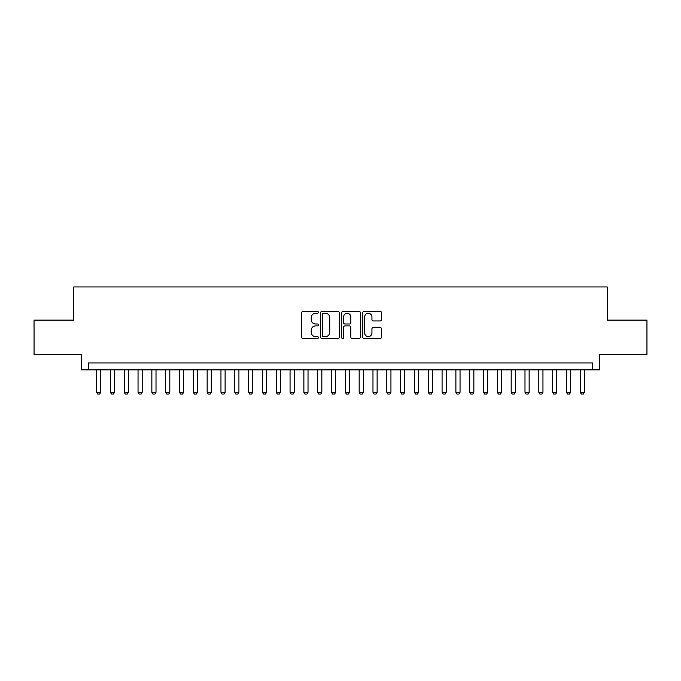 <?xml version="1.0" encoding="UTF-8"?>
<svg xmlns="http://www.w3.org/2000/svg" width="681" height="681" viewBox="0 0 681 681"><rect width="100%" height="100%" fill="white"/><g stroke="black" fill="none" stroke-linecap="round" stroke-linejoin="round"><path stroke-width="1.02" d="M318.393 312.341A0.953 0.953 0 0 0 317.44 311.387L303.028 311.387A1.353 1.353 0 0 0 301.674 312.741L301.674 337.163A1.353 1.353 0 0 0 303.028 338.517L317.44 338.517A0.953 0.953 0 0 0 318.393 337.572A0.953 0.953 0 0 0 317.44 336.618L315.575 336.618A4.341 4.341 0 0 1 311.234 332.277L311.234 330.242A4.341 4.341 0 0 1 315.575 325.901L317.44 325.901A0.953 0.953 0 0 0 318.393 324.956A0.953 0.953 0 0 0 317.44 324.003L315.575 324.003A4.341 4.341 0 0 1 311.234 319.661L311.234 317.627A4.341 4.341 0 0 1 315.575 313.286L317.44 313.286A0.953 0.953 0 0 0 318.393 312.341M380.143 320.955A1.353 1.353 0 0 0 381.496 319.593L381.496 312.741A1.353 1.353 0 0 0 380.143 311.387L364.139 311.387A1.353 1.353 0 0 0 362.777 312.741L362.777 337.163A1.353 1.353 0 0 0 364.139 338.517L380.143 338.517A1.353 1.353 0 0 0 381.496 337.163L381.496 328.889A1.353 1.353 0 0 0 380.143 327.527L373.29 327.527A1.353 1.353 0 0 0 371.937 328.889L371.937 332.992A3.626 3.626 0 0 1 368.31 336.618A3.626 3.626 0 0 1 364.675 332.992L364.675 316.912A3.626 3.626 0 0 1 368.31 313.286A3.626 3.626 0 0 1 371.937 316.912L371.937 319.593A1.353 1.353 0 0 0 373.29 320.955L380.143 320.955M592.708 369.868L599.62 369.868L599.62 354.665L646.95 354.665L646.95 320.113L607.222 320.113L607.222 286.948L73.778 286.948L73.778 320.113L34.05 320.113L34.05 354.665L81.379 354.665L81.379 369.868L592.708 369.868L592.708 362.956L88.292 362.956L88.292 369.868M339.317 312.741A1.353 1.353 0 0 0 337.955 311.387L321.951 311.387A1.353 1.353 0 0 0 320.598 312.741L320.598 337.163A1.353 1.353 0 0 0 321.951 338.517L337.955 338.517A1.353 1.353 0 0 0 339.317 337.163L339.317 312.741M343.045 311.387L359.049 311.387A1.353 1.353 0 0 1 360.402 312.741L360.402 337.163A1.353 1.353 0 0 1 359.049 338.517L352.196 338.517A1.353 1.353 0 0 1 350.843 337.163L350.843 327.263A1.353 1.353 0 0 0 349.489 325.901L344.944 325.901A1.353 1.353 0 0 0 343.59 327.263L343.59 337.572A0.953 0.953 0 0 1 342.637 338.517A0.953 0.953 0 0 1 341.683 337.572L341.683 312.741A1.353 1.353 0 0 1 343.045 311.387M323.441 313.286A0.953 0.953 0 0 0 322.496 314.239L322.496 335.673A0.953 0.953 0 0 0 323.441 336.618L325.407 336.618A4.341 4.341 0 0 0 329.749 332.277L329.749 317.627A4.341 4.341 0 0 0 325.407 313.286L323.441 313.286M350.843 316.98A3.626 3.626 0 0 0 347.216 313.354A3.626 3.626 0 0 0 343.59 316.98L343.59 322.649A1.353 1.353 0 0 0 344.944 324.003L349.489 324.003A1.353 1.353 0 0 0 350.843 322.649L350.843 316.98M96.583 369.868L96.583 392.256L100.728 392.256L100.728 369.868M100.728 392.256L99.69 394.052L97.621 394.052L96.583 392.256M110.407 369.868L110.407 392.256L114.553 392.256L114.553 369.868M114.553 392.256L113.514 394.052L111.437 394.052L110.407 392.256M124.223 369.868L124.223 392.256L128.369 392.256L128.369 369.868M128.369 392.256L127.33 394.052L125.261 394.052L124.223 392.256M138.039 369.868L138.039 392.256L142.184 392.256L142.184 369.868M142.184 392.256L141.154 394.052L139.077 394.052L138.039 392.256M151.863 369.868L151.863 392.256L156.009 392.256L156.009 369.868M156.009 392.256L154.97 394.052L152.902 394.052L151.863 392.256M165.679 369.868L165.679 392.256L169.824 392.256L169.824 369.868M169.824 392.256L168.794 394.052L166.717 394.052L165.679 392.256M179.503 369.868L179.503 392.256L183.649 392.256L183.649 369.868M183.649 392.256L182.61 394.052L180.542 394.052L179.503 392.256M193.319 369.868L193.319 392.256L197.464 392.256L197.464 369.868M197.464 392.256L196.434 394.052L194.357 394.052L193.319 392.256M207.143 369.868L207.143 392.256L211.289 392.256L211.289 369.868M211.289 392.256L210.25 394.052L208.173 394.052L207.143 392.256M220.959 369.868L220.959 392.256L225.105 392.256L225.105 369.868M225.105 392.256L224.066 394.052L221.997 394.052L220.959 392.256M234.783 369.868L234.783 392.256L238.929 392.256L238.929 369.868M238.929 392.256L237.89 394.052L235.813 394.052L234.783 392.256M248.599 369.868L248.599 392.256L252.745 392.256L252.745 369.868M252.745 392.256L251.706 394.052L249.638 394.052L248.599 392.256M262.423 369.868L262.423 392.256L266.569 392.256L266.569 369.868M266.569 392.256L265.53 394.052L263.453 394.052L262.423 392.256M276.239 369.868L276.239 392.256L280.385 392.256L280.385 369.868M280.385 392.256L279.346 394.052L277.278 394.052L276.239 392.256M290.055 369.868L290.055 392.256L294.201 392.256L294.201 369.868M294.201 392.256L293.17 394.052L291.093 394.052L290.055 392.256M303.879 369.868L303.879 392.256L308.025 392.256L308.025 369.868M308.025 392.256L306.986 394.052L304.918 394.052L303.879 392.256M317.695 369.868L317.695 392.256L321.841 392.256L321.841 369.868M321.841 392.256L320.811 394.052L318.734 394.052L317.695 392.256M331.519 369.868L331.519 392.256L335.665 392.256L335.665 369.868M335.665 392.256L334.626 394.052L332.558 394.052L331.519 392.256M345.335 369.868L345.335 392.256L349.481 392.256L349.481 369.868M349.481 392.256L348.442 394.052L346.374 394.052L345.335 392.256M359.159 369.868L359.159 392.256L363.305 392.256L363.305 369.868M363.305 392.256L362.266 394.052L360.189 394.052L359.159 392.256M372.975 369.868L372.975 392.256L377.121 392.256L377.121 369.868M377.121 392.256L376.082 394.052L374.014 394.052L372.975 392.256M386.799 369.868L386.799 392.256L390.945 392.256L390.945 369.868M390.945 392.256L389.907 394.052L387.829 394.052L386.799 392.256M400.615 369.868L400.615 392.256L404.761 392.256L404.761 369.868M404.761 392.256L403.722 394.052L401.654 394.052L400.615 392.256M414.431 369.868L414.431 392.256L418.577 392.256L418.577 369.868M418.577 392.256L417.547 394.052L415.47 394.052L414.431 392.256M428.255 369.868L428.255 392.256L432.401 392.256L432.401 369.868M432.401 392.256L431.362 394.052L429.294 394.052L428.255 392.256M442.071 369.868L442.071 392.256L446.217 392.256L446.217 369.868M446.217 392.256L445.187 394.052L443.11 394.052L442.071 392.256M455.895 369.868L455.895 392.256L460.041 392.256L460.041 369.868M460.041 392.256L459.003 394.052L456.934 394.052L455.895 392.256M469.711 369.868L469.711 392.256L473.857 392.256L473.857 369.868M473.857 392.256L472.827 394.052L470.75 394.052L469.711 392.256M483.536 369.868L483.536 392.256L487.681 392.256L487.681 369.868M487.681 392.256L486.643 394.052L484.566 394.052L483.536 392.256M497.351 369.868L497.351 392.256L501.497 392.256L501.497 369.868M501.497 392.256L500.458 394.052L498.39 394.052L497.351 392.256M511.176 369.868L511.176 392.256L515.321 392.256L515.321 369.868M515.321 392.256L514.283 394.052L512.206 394.052L511.176 392.256M524.991 369.868L524.991 392.256L529.137 392.256L529.137 369.868M529.137 392.256L528.098 394.052L526.03 394.052L524.991 392.256M538.816 369.868L538.816 392.256L542.961 392.256L542.961 369.868M542.961 392.256L541.923 394.052L539.846 394.052L538.816 392.256M552.631 369.868L552.631 392.256L556.777 392.256L556.777 369.868M556.777 392.256L555.739 394.052L553.67 394.052L552.631 392.256M566.447 369.868L566.447 392.256L570.593 392.256L570.593 369.868M570.593 392.256L569.563 394.052L567.486 394.052L566.447 392.256M580.272 369.868L580.272 392.256L584.417 392.256L584.417 369.868M584.417 392.256L583.379 394.052L581.31 394.052L580.272 392.256"/></g></svg>
